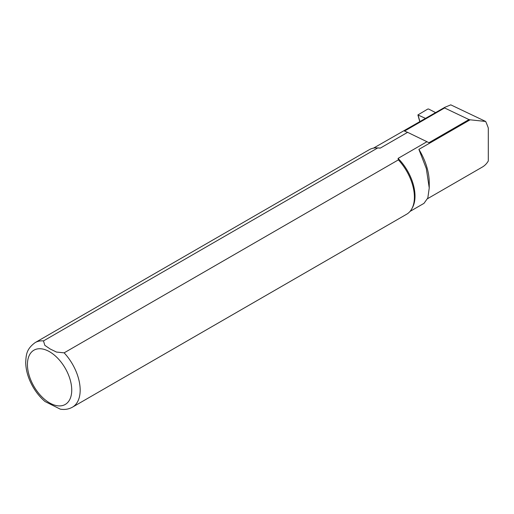 <?xml version="1.0" encoding="UTF-8"?>
<svg xmlns="http://www.w3.org/2000/svg" width="514" height="514" viewBox="0 0 514 514"><rect width="100%" height="100%" fill="white"/><g stroke="black" fill="none" stroke-linecap="round" stroke-linejoin="round"><path stroke-width="0.77" d="M435.287 112.45L428.618 109.019L427.77 109.052L417.895 114.937L425.226 118.259M380.27 148.122L377.706 147.948L43.478 340.911A37.284 21.524 60 0 0 35.17 342.594L369.393 149.632A37.284 21.524 60 0 1 376.582 147.884L377.944 147.916A36.539 21.093 60 0 1 380.27 148.122L407.608 132.336L404.518 131.096L444.591 107.959L444.771 107.342L450.784 104.85L485.659 121.458A45.039 26.002 60 0 1 488.3 128.018L488.3 160.966A45.039 26.002 60 0 1 482.344 167.056L427.558 198.687M410.018 211.421L423.973 203.364L427.828 197.967L429.241 187.963L426.305 168.528L418.891 149.375L470.104 119.807L468.986 119.576L428.914 142.712L426.961 141.716L398.074 158.396A36.539 21.093 60 0 1 412.44 207.662L411.785 208.857A37.284 21.524 60 0 1 406.683 214.209L72.455 407.172A37.284 21.524 60 0 0 64.141 352.842L398.369 159.88L398.074 158.396M470.104 119.807L485.659 121.458M444.591 107.959L468.986 119.576M444.771 107.342L373.479 148.135M407.608 132.336L426.961 141.716M43.478 340.911L44.827 345.331L50.16 348.987L56.469 352.058L64.141 352.842M398.369 159.88A37.284 21.524 60 0 1 411.785 208.857M376.582 147.884A37.284 21.524 60 0 1 377.706 147.948M72.455 407.172C68.735 409.234 64.68 409.896 60.286 409.15L45.039 401.537M418.891 149.375A45.039 26.002 60 0 1 429.241 182.483L429.241 187.963M418.075 115.104L419.835 121.368M444.057 107.792A36.539 21.093 60 0 1 444.764 107.606M49.595 351.749A31.322 18.08 60 0 1 68.773 401.177A31.322 18.08 60 0 1 30.41 379.036A31.322 18.08 60 0 1 49.595 351.749M419.72 121.432L417.895 114.937M35.17 342.594C26.066 349.263 26.169 355.245 25.7 362.434C25.886 370.51 28.283 378.612 32.89 386.74C36.282 392.632 40.368 397.592 45.148 401.627"/></g></svg>
